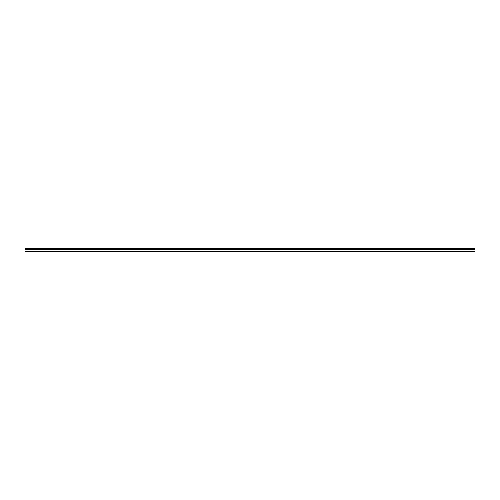 <?xml version="1.0" encoding="UTF-8"?>
<svg xmlns="http://www.w3.org/2000/svg" width="500" height="500" viewBox="0 0 500 500"><rect width="100%" height="100%" fill="white"/><g stroke="black" fill="none" stroke-linecap="round" stroke-linejoin="round"><path stroke-width="0.75" d="M475 251.294L25 251.294L25 251.725L475 251.725L475 248.275L25 248.275M25 251.294L25 249.513L475 249.513M25 248.412L25 249.513M475 249.606L25 249.606M475 249.125L25 249.125M475 248.981L25 248.981"/></g></svg>
